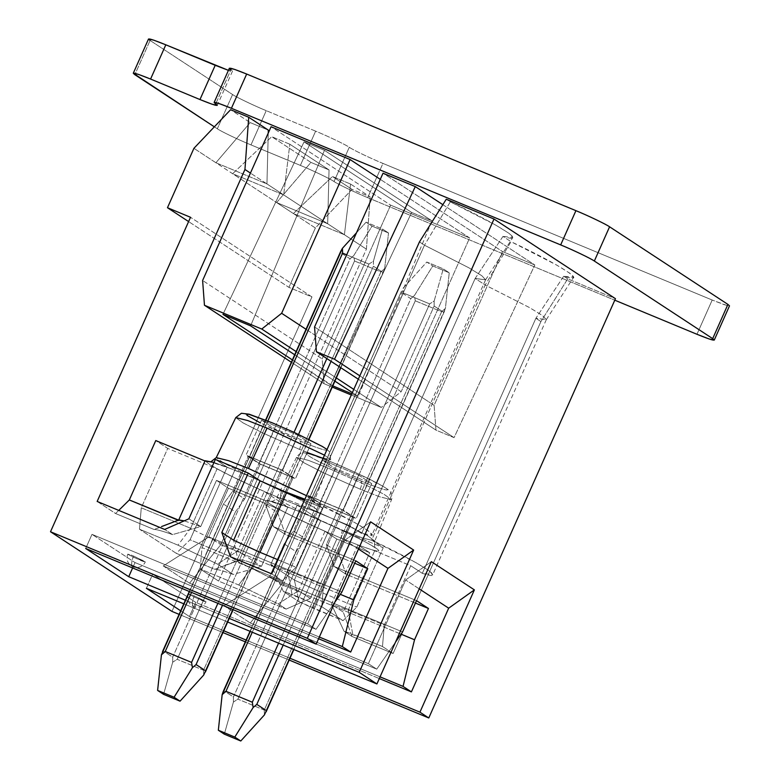 <?xml version="1.0" encoding="UTF-8"?>
<svg xmlns="http://www.w3.org/2000/svg" width="780" height="780" viewBox="0 0 780 780"><rect width="100%" height="100%" fill="white"/><g stroke="black" fill="none" stroke-linecap="round" stroke-linejoin="round"><path stroke-width="0.58" stroke-dasharray="3.9 2.92" d="M179.107 614.367L222.963 632.57L179.107 614.367M245.329 641.852L289.185 660.046L245.329 641.852M289.985 658.252L246.129 640.058L289.985 658.252M223.762 630.767L189.452 616.532L180.697 610.798L189.452 616.532L223.762 630.767M183.807 603.827L227.653 622.021L183.807 603.827M229.252 618.423L185.406 600.23L229.252 618.423M223.47 504.046L208.835 536.903L220.789 544.742L235.423 511.885L223.47 504.046L232.732 491.127L244.686 498.966L235.423 511.885L220.789 544.742L340.304 594.331L220.789 544.742L189.54 583.177L163.244 565.929L316.017 629.323L334.815 602.238L316.017 629.323L307.651 623.834L344.916 540.14L370.617 521.83L344.916 540.14L307.651 623.834L316.017 629.323L163.244 565.929L208.835 536.903L223.47 504.046L235.423 511.885L244.686 498.966L260.237 464.022L244.686 498.966L232.732 491.127L248.284 456.183L232.732 491.127L223.47 504.046M310.937 162.416L271.723 136.695L289.828 144.212L329.043 169.923L310.937 162.416L276.637 202.566L232.645 173.726L271.723 136.695L310.937 162.416L329.043 169.923L289.828 144.212L283.676 194.903L327.668 223.753L329.043 169.923L327.668 223.753L266.945 183.924L268.242 133.107L266.945 183.924L250.439 173.092L266.945 183.924L215.914 162.747L193.918 148.317L293.377 213.544L332.446 176.524L350.561 184.041L370.168 196.891L352.053 189.384L332.446 176.524L352.053 189.384L315.373 227.974L293.377 213.544L315.373 227.974L352.053 189.384L370.168 196.891L350.561 184.041L344.409 234.721L366.405 249.151L370.168 196.891L366.405 249.151L218.614 581.09L286.114 609.102L310.352 598.455L336.804 539.058L324.977 531.307C305.731 522.795 290.004 515.258 277.797 508.697L228.452 488.221L216.499 480.382L265.844 500.858C265.658 499.298 273.01 501.335 287.888 506.981L264.254 491.488C245.008 482.966 229.281 475.43 217.064 468.877L167.729 448.402L155.776 440.563L167.729 448.402L141.278 507.8L139.474 529.191L176.299 553.342L190.047 539.789L216.499 480.382L228.452 488.221L202.01 547.628L200.207 569.02L218.614 581.09L366.405 249.151L327.668 223.753L276.637 202.566L310.937 162.416M268.31 130.104L250.204 122.587L230.597 109.727L250.204 122.587L215.914 162.747L250.204 122.587L268.31 130.104M213.993 462.442L227.165 467.161L215.348 459.41L227.165 467.161L213.993 462.442M304.385 500.36L322.51 507.877L310.908 500.273C360.604 523.575 389.005 542.197 361.598 533.51L350.005 525.905L313.95 510.949L297.18 505.148L320.814 520.65L347.188 532.74L383.233 547.706L371.641 540.101C421.337 563.404 449.728 582.026 422.321 573.339L410.728 565.734L374.683 550.777L357.903 544.976L369.73 552.718L336.804 539.058L369.73 552.718L343.278 612.125L351.965 636.422L393.12 653.504L540.91 321.565L567.723 278.869L615.459 298.681L567.723 278.869L563.696 276.227C590.304 284.388 561.639 265.58 511.017 241.683L485.199 285.031L475.166 278.44L502.964 236.408L511.017 241.683L502.964 236.408C529.581 244.559 500.906 225.751 450.294 201.864L446.267 199.222L450.294 201.864L424.476 245.203L310.908 500.273L322.51 507.877L296.059 567.274L282.302 580.827L271.664 573.856L282.302 580.827L252.574 568.493L238.387 561.941L230.509 556.774L238.387 561.941L233.639 540.218L238.387 561.941L252.574 568.493L260.013 552.318L252.574 568.493L282.302 580.827L296.059 567.274L322.51 507.877L304.385 500.36M341.991 538.502C358.147 545.386 388.908 556.774 375.492 547.804C360.643 538.239 318.425 519.334 303.8 513.454C287.654 506.571 256.893 495.183 270.309 504.153C285.158 513.718 327.376 532.623 341.991 538.502C327.376 532.623 285.158 513.718 270.309 504.153C256.893 495.183 287.654 506.571 303.8 513.454C318.425 519.334 360.643 538.239 375.492 547.804C388.908 556.774 358.147 545.386 341.991 538.502C340.772 537.167 340.977 534.398 342.605 530.185L304.405 513.113L284.417 502.866L276.978 497.445L289.312 500.516L309.192 508.277L347.305 525.31L367.292 535.548L374.829 541.008L362.544 537.976L342.605 530.185L362.544 537.976L374.829 541.008L367.292 535.548L347.305 525.31L309.192 508.277L327.785 467.922L308.49 460.385L296.507 457.402L303.732 462.667L323.144 472.622L360.223 489.197L379.587 496.762L391.521 499.707L384.199 494.403L364.786 484.468L327.785 467.922L309.192 508.277L289.312 500.516L276.978 497.445L284.417 502.866L304.405 513.113L342.605 530.185C340.977 534.398 340.772 537.167 341.991 538.502M286.65 492.316L281.882 490.366C280.244 494.578 280.04 497.348 281.268 498.673C297.414 505.557 328.175 516.945 314.759 507.975C299.91 498.41 257.692 479.515 243.077 473.626C226.931 466.742 196.16 455.354 209.576 464.324C224.425 473.899 266.653 492.794 281.268 498.673C266.653 492.794 224.425 473.899 209.576 464.324C196.16 455.354 226.931 466.742 243.077 473.626C257.692 479.515 299.91 498.41 314.759 507.975C328.175 516.945 297.414 505.557 281.268 498.673C280.04 497.348 280.244 494.578 281.882 490.366L243.682 473.284L223.694 463.037L216.245 457.616L223.694 463.037L243.682 473.284L281.882 490.366L301.811 498.147L314.106 501.189L304.892 499.219M354.705 563.248L285.431 534.495L277.612 512.626L293.163 477.682L260.237 464.022L248.284 456.183L281.209 469.843L265.658 504.787L273.468 526.656L355.787 560.82L273.468 526.656L285.431 534.495L354.705 563.248M341.854 592.098L208.835 536.903L341.854 592.098M293.163 477.682L277.612 512.626L265.658 504.787L281.209 469.843L293.163 477.682L281.209 469.843L248.284 456.183L260.237 464.022L293.163 477.682M419.455 241.907L424.476 245.203L419.455 241.907M284.193 543.875L269.568 576.732L281.522 584.571L296.147 551.713L284.193 543.875L293.456 530.946L305.409 538.785L296.147 551.713L281.522 584.571L401.037 634.159L281.522 584.571L250.273 623.005L223.967 605.758L376.74 669.152L395.548 642.067L376.74 669.152L368.375 663.663L405.639 579.969L431.35 561.658L405.639 579.969L368.375 663.663L376.74 669.152L223.967 605.758L269.568 576.732L284.193 543.875L296.147 551.713L305.409 538.785L320.97 503.851L305.409 538.785L293.456 530.946L309.017 496.012L293.456 530.946L284.193 543.875M415.428 603.067L346.154 574.324L338.335 552.454L353.896 517.51L320.97 503.851L309.017 496.012L341.942 509.671L326.381 544.615L334.201 566.485L416.51 600.639L334.201 566.485L346.154 574.324L415.428 603.067M402.587 631.927L269.568 576.732L402.587 631.927M353.896 517.51L338.335 552.454L326.381 544.615L341.942 509.671L353.896 517.51L341.942 509.671L309.017 496.012L320.97 503.851L353.896 517.51M343.034 620.656L321.75 606.703L323.554 585.312L350.005 525.905L361.598 533.51L475.166 278.44L485.199 285.031L371.641 540.101L383.233 547.706L356.791 607.103L343.034 620.656L299.12 601.77L283.354 591.425L321.75 606.703L343.034 620.656L356.791 607.103L383.233 547.706L347.188 532.74L320.736 592.147L356.791 607.103L320.736 592.147L347.188 532.74L320.814 520.65L294.372 580.047L320.736 592.147L294.372 580.047L320.814 520.65L297.18 505.148L270.738 564.544L294.372 580.047L270.738 564.544L283.354 591.425L299.12 601.77L294.372 580.047L299.12 601.77L313.297 608.312L320.736 592.147L313.297 608.312L343.034 620.656M171.961 611.403L311.971 296.936L288.922 287.372L315.373 227.974L288.922 287.372L188.604 221.578L288.922 287.372L311.971 296.936L190.515 217.288L311.971 296.936L171.961 611.403M422.321 573.339L535.889 318.269L540.91 321.565L393.12 653.504L382.483 646.523L384.286 625.131L410.728 565.734L422.321 573.339L432.773 574.694L428.951 570.609L415.877 562.604L371.641 540.101L485.199 285.031L529.435 307.535L542.51 315.539L546.332 319.625L535.889 318.269L422.321 573.339M97.159 501.442L115.567 513.513L118.736 510.393L115.567 513.513L97.159 501.442M360.838 480.889C350.259 476.629 319.673 462.94 308.919 456.017C299.208 449.514 321.487 457.762 333.187 462.745C343.765 467.005 374.351 480.694 385.106 487.627C394.816 494.12 372.538 485.872 360.838 480.889C372.538 485.872 394.816 494.12 385.106 487.627C374.351 480.694 343.765 467.005 333.187 462.745C321.487 457.762 299.208 449.514 308.919 456.017C319.673 462.94 350.259 476.629 360.838 480.889C362.066 482.215 361.861 484.985 360.223 489.197L323.144 472.622L303.732 462.667L296.507 457.402L308.49 460.385L327.785 467.922L364.786 484.468L384.199 494.403L391.521 499.707L379.587 496.762L360.223 489.197C361.861 484.985 362.066 482.215 360.838 480.889M322.325 459.995L335.478 468.614L371.699 483.649L358.546 475.02L322.325 459.995L306.774 494.93L342.985 509.964L356.138 518.583L319.917 503.558L306.774 494.93L319.917 503.558L356.138 518.583L371.699 483.649L335.478 468.614L319.917 503.558L335.478 468.614L322.325 459.995L358.546 475.02L342.985 509.964L306.774 494.93L322.325 459.995M358.546 475.02L371.699 483.649L356.138 518.583L342.985 509.964L358.546 475.02M374.683 550.777L348.231 610.175L331.461 604.373L357.903 544.976L374.683 550.777L410.728 565.734L384.286 625.131L348.231 610.175L374.683 550.777M357.903 544.976L331.461 604.373L343.278 612.125L369.73 552.718L357.903 544.976M393.12 653.504L351.965 636.422L344.077 631.254L382.483 646.523L393.12 653.504M324.977 531.307L298.535 590.713C279.289 582.192 263.562 574.655 251.345 568.103L277.797 508.697C290.004 515.258 305.731 522.795 324.977 531.307L336.804 539.058L310.352 598.455L298.535 590.713L324.977 531.307M277.797 508.697L251.345 568.103L202.01 547.628L228.452 488.221L277.797 508.697M218.614 581.09L200.207 569.02L238.709 584.99L278.226 603.925L286.114 609.102L218.614 581.09M216.499 480.382L190.047 539.789L239.392 560.264L265.844 500.858L216.499 480.382M265.844 500.858L239.392 560.264L265.844 500.858C265.658 499.298 273.01 501.335 287.888 506.981L261.446 566.387L287.888 506.981L264.254 491.488L237.812 550.885L264.254 491.488C245.008 482.966 229.281 475.43 217.064 468.877L190.622 528.274L217.064 468.877L167.729 448.402L141.278 507.8L190.622 528.274L141.278 507.8L139.474 529.191L177.976 545.171L217.503 564.106L233.269 574.441C223.187 570.853 217.025 569.146 214.793 569.312L176.299 553.342L139.474 529.191L177.976 545.171L190.622 528.274C202.829 534.836 218.556 542.373 237.812 550.885L261.446 566.387L237.812 550.885C218.556 542.373 202.829 534.836 190.622 528.274L177.976 545.171L217.503 564.106L237.812 550.885L217.503 564.106L233.269 574.441L261.446 566.387L233.269 574.441C223.187 570.853 217.025 569.146 214.793 569.312L239.392 560.264C239.216 558.694 246.568 560.732 261.446 566.387C246.568 560.732 239.216 558.694 239.392 560.264L214.793 569.312L176.299 553.342L190.047 539.789L239.392 560.264L239.606 559.786L222.261 566.397M384.286 625.131L382.483 646.523L352.745 634.189L348.231 610.175L384.286 625.131M348.231 610.175L352.745 634.189L344.077 631.254L331.461 604.373L348.231 610.175M351.965 636.422L343.278 612.125L331.461 604.373L344.077 631.254L351.965 636.422M310.352 598.455L286.114 609.102L278.226 603.925L298.535 590.713L310.352 598.455M298.535 590.713L278.226 603.925L238.709 584.99L251.345 568.103C263.562 574.655 279.289 582.192 298.535 590.713M200.207 569.02L202.01 547.628L251.345 568.103L238.709 584.99L200.207 569.02M350.561 184.041L332.446 176.524L293.377 213.544L344.409 234.721L350.561 184.041M344.409 234.721L293.377 213.544L276.637 202.566L327.668 223.753L344.409 234.721M146.416 588.315L152.714 574.168L368.375 663.663L152.714 574.168L195.751 602.394L189.452 616.532L195.751 602.394L379.294 678.561L195.751 602.394L152.714 574.168L146.416 588.315M419.231 588.88L405.639 579.969L419.231 588.88M380.055 676.855L250.273 623.005L380.055 676.855M194.288 595.891L205.511 601.263C206.076 602.024 204.331 601.536 200.265 599.81L189.053 594.428C188.477 593.678 190.232 594.165 194.288 595.891L188.526 593.95L193.44 596.758L206.037 601.741L194.288 595.891C192.133 601.283 191.831 604.841 193.391 606.587C191.831 604.841 192.133 601.283 194.288 595.891M250.273 623.005L281.522 584.571L269.568 576.732L223.967 605.758L250.273 623.005M567.723 278.869L540.91 321.565L535.889 318.269L563.696 276.227L567.723 278.869M563.696 276.227L535.889 318.269L546.302 319.683L542.724 315.695L529.727 307.69L485.199 285.031L511.017 241.683L556.764 265.112L569.936 273.293L573.524 277.387L563.696 276.227M338.335 552.454L346.154 574.324L334.201 566.485L326.381 544.615L338.335 552.454M272.454 422.926C260.754 417.934 238.475 409.695 248.196 416.188C258.95 423.111 289.526 436.8 300.115 441.061C311.815 446.053 334.094 454.301 324.373 447.798C313.619 440.875 283.043 427.186 272.454 422.926C283.043 427.186 313.619 440.875 324.373 447.798C334.094 454.301 311.815 446.053 300.115 441.061C301.334 442.397 301.129 445.165 299.5 449.377L262.411 432.793L243.009 422.848L235.784 417.583L243.009 422.848L262.411 432.793L299.5 449.377L318.854 456.934L330.788 459.878L324.5 455.169L330.788 459.878L323.076 458.377M306.472 495.671L314.106 501.189L306.472 495.671M307.115 452.468L299.5 449.377C301.129 445.165 301.334 442.397 300.115 441.061L260.374 422.926M261.602 420.166L274.745 428.795L310.966 443.82L297.814 435.191L261.602 420.166L246.041 455.11L282.262 470.135L295.415 478.764L259.194 463.729L246.041 455.11L259.194 463.729L295.415 478.764L310.966 443.82L274.745 428.795L259.194 463.729L274.745 428.795L261.602 420.166L297.814 435.191L282.262 470.135L246.041 455.11L261.602 420.166M310.908 500.273L424.476 245.203L468.712 267.706L481.786 275.71L485.608 279.796L475.166 278.44L361.598 533.51L372.04 534.865L368.219 530.78L355.144 522.775L310.908 500.273M297.814 435.191L310.966 443.82L295.415 478.764L282.262 470.135L297.814 435.191M277.943 559.757L296.059 567.274L277.943 559.757M313.95 510.949L287.508 570.346L270.738 564.544L297.18 505.148L313.95 510.949L350.005 525.905L323.554 585.312L287.508 570.346L313.95 510.949M178.162 520.231L178.669 520.435L205.111 461.038L178.669 520.435L154.07 529.483L115.567 513.513L154.07 529.483C156.302 529.318 162.454 531.024 172.536 534.612C162.454 531.024 156.302 529.318 154.07 529.483L178.874 519.958M184.265 520.845L200.714 526.558L227.165 467.161L200.714 526.558L188.897 518.807L200.714 526.558L172.536 534.612L164.658 529.444L172.536 534.612L200.714 526.558L184.265 520.845M323.554 585.312L321.75 606.703L292.022 594.36L287.508 570.346L323.554 585.312M287.508 570.346L292.022 594.36L283.354 591.425L270.738 564.544L287.508 570.346M289.828 144.212L271.723 136.695L232.645 173.726L283.676 194.903L289.828 144.212M283.676 194.903L232.645 173.726L215.914 162.747L266.945 183.924L283.676 194.903M85.693 548.486L91.991 534.349L307.651 623.834L91.991 534.349L135.018 562.565L132.62 567.957L135.018 562.565L318.572 638.732L135.018 562.565L91.991 534.349L85.693 548.486M358.498 549.052L344.916 540.14L358.498 549.052M319.332 637.036L189.54 583.177L319.332 637.036M133.565 556.062L144.787 561.434C145.353 562.195 143.598 561.707 139.542 559.981L128.32 554.609C127.754 553.849 129.499 554.336 133.565 556.062L127.803 554.122L132.717 556.93L145.304 561.922L133.565 556.062C131.41 561.454 131.108 565.022 132.659 566.758C131.108 565.022 131.41 561.454 133.565 556.062M189.54 583.177L220.789 544.742L208.835 536.903L163.244 565.929L189.54 583.177M502.964 236.408L475.166 278.44L485.569 279.864L482.001 275.866L469.004 267.872L424.476 245.203L450.294 201.864L496.041 225.284L509.213 233.464L512.792 237.559L502.964 236.408M277.612 512.626L285.431 534.495L273.468 526.656L265.658 504.787L277.612 512.626M415.272 300.807L441.607 311.737L264.264 710.073L237.919 699.133L415.272 300.807L414.414 295.523L410.777 298.662L233.434 696.989L223.87 690.719L233.434 696.989L233.425 702.039L224.318 734.165L233.425 702.039L237.919 699.133L264.264 710.073L264.42 714.899L264.264 710.073L441.607 311.737L415.272 300.807L237.919 699.133L233.425 702.039L233.434 696.989L410.777 298.662L401.222 292.383L410.777 298.662L414.414 295.523L432.773 265.96L426.796 262.041L443.264 268.866L449.241 272.785L432.773 265.96L414.414 295.523L415.272 300.807M429.653 303.898L403.319 292.968L252.262 632.229L403.319 292.968L429.653 303.898L434.158 301.002L443.264 268.866L426.796 262.041L403.162 288.142L403.319 292.968L403.162 288.142L426.796 262.041L432.773 265.96L449.241 272.785L443.264 268.866L434.158 301.002L434.148 306.052L283.198 645.07L434.148 306.052L443.703 312.322L434.148 306.052L434.158 301.002L429.653 303.898L278.606 643.159L429.653 303.898M293.631 649.399L445.409 308.383L449.241 272.785L445.409 308.383L441.607 311.737L445.409 308.383L444.385 311.454L293.631 649.399M250.273 631.41L401.485 291.125L223.187 691.587M354.539 260.988L380.884 271.918L203.531 670.244L177.197 659.315L354.539 260.988L353.681 255.694L350.054 258.833L172.702 657.16L163.147 650.89L172.702 657.16L172.692 662.21L163.585 694.346L172.692 662.21L177.197 659.315L203.531 670.244L203.687 675.07L203.531 670.244L380.884 271.918L354.539 260.988L177.197 659.315L172.692 662.21L172.702 657.16L350.054 258.833L340.49 252.564L350.054 258.833L353.681 255.694L372.05 226.132L366.073 222.212L382.531 229.047L388.508 232.966L372.05 226.132L353.681 255.694L354.539 260.988M368.93 264.079L346.671 254.836L368.93 264.079L373.425 261.173L382.531 229.047L366.073 222.212L356.479 232.801L366.073 222.212L372.05 226.132L388.508 232.966L382.531 229.047L373.425 261.173L373.415 266.224L331.071 361.335L373.415 266.224L382.98 272.493L373.415 266.224L373.425 261.173L368.93 264.079L326.859 358.576L368.93 264.079M267.842 421.015L191.539 592.41L267.842 421.015M217.874 603.34L294.021 432.325L217.874 603.34M232.898 609.57L308.714 439.296L232.898 609.57M340.636 367.604L384.686 268.554L388.508 232.966L384.686 268.554L380.884 271.918L384.686 268.554L383.662 271.625L340.636 367.604M298.535 434.411L222.476 605.241L298.535 434.411M189.55 591.581L265.844 420.215L189.55 591.581M291.359 362.252L324.002 383.662L332.251 387.085L324.002 383.662L291.359 362.252M351.302 394.992L381.293 407.433L353.788 389.395L381.293 407.433L401.183 391.677L469.628 237.939L390.614 205.15L271.069 126.75L390.614 205.15L322.159 358.888L202.615 280.488L322.159 358.888L324.002 383.662L322.159 358.888L390.614 205.15L469.628 237.939L380.279 179.341L469.628 237.939L401.183 391.677L306.033 329.287L401.183 391.677L381.293 407.433L351.302 394.992M336.326 377.949L296.117 351.575L336.326 377.949M294.694 354.764L334.903 381.137L294.694 354.764M352.365 392.594L358.195 396.415L351.839 393.773L358.195 396.415L352.365 392.594M332.797 385.876L292.393 359.921L330.535 384.94L411.635 212.433L432.042 220.906L358.195 396.415L432.042 220.906L324.46 150.345L432.042 220.906L411.635 212.433L304.044 141.872L411.635 212.433L330.535 384.94L332.797 385.876M300.378 165.399C312.195 170.206 330.71 179.078 334.035 181.525C337.369 183.982 355.885 192.845 367.702 197.652L614.786 300.193L367.702 197.652L382.941 163.41L712.198 300.037L696.959 334.279L712.198 300.037L382.941 163.41C371.124 158.603 352.619 149.74 349.284 147.284C345.95 144.836 327.444 135.964 315.627 131.157L300.378 165.399L250.994 144.905L300.378 165.399L315.627 131.157L266.233 110.662L315.627 131.157C327.444 135.964 345.95 144.836 349.284 147.284L334.035 181.525C330.71 179.078 312.195 170.206 300.378 165.399M214.344 126.828L217.328 128.778C220.662 131.235 239.177 140.098 250.994 144.905L266.233 110.662C254.416 105.856 235.911 96.993 232.576 94.536L217.328 128.778L214.344 126.828M442.845 204.672L534.826 264.985L502.554 251.599L383.019 173.209L502.554 251.599L434.109 405.346L435.952 430.111L454.058 437.629L534.826 264.985L442.845 204.672M150.091 40.443L232.576 94.536L150.091 40.443L134.843 74.685L150.091 40.443L148.522 39M228.433 70.346L230.939 69.673L215.689 103.915L230.939 69.673L232.508 71.117L228.433 70.346M727.37 305.653L712.198 300.037L724.25 304.688L729.495 305.857M359.824 375.833L454.058 437.629L359.824 375.833M358.322 379.207L435.952 430.111L358.322 379.207M314.564 326.947L434.109 405.346L314.564 326.947M502.554 251.599L534.826 264.985L454.058 437.629L435.952 430.111L434.109 405.346L502.554 251.599M229.369 68.231L230.939 69.673M232.576 94.536C235.911 96.993 254.416 105.856 266.233 110.662L250.994 144.905C239.177 140.098 220.662 131.235 217.328 128.778L232.576 94.536M349.284 147.284C352.619 149.74 371.124 158.603 382.941 163.41L367.702 197.652C355.885 192.845 337.369 183.982 334.035 181.525L349.284 147.284M250.604 325.855L324.46 150.345L304.044 141.872L222.953 314.379L304.044 141.872L324.46 150.345L250.604 325.855M296.507 457.402L276.978 497.445C273.721 502.495 269.412 501.452 270.66 501.491L290.394 508.082L305.76 514.293C330.174 524.443 360.038 538.609 371.446 545.405L376.048 548.408C376.126 547.472 373.796 548.935 374.829 541.008L391.521 499.707C393.325 493.311 388.713 489.801 388.45 489.83L383.009 486.252L355.192 472.358L333.138 462.715L309.865 454.009L304.58 452.936C304.268 452.722 299.432 452.517 296.507 457.402M546.332 319.625L432.773 574.694M188.526 593.95C186.878 598.065 187.736 601.809 191.09 605.163L193.694 606.733L196.745 607.415C201.172 607.327 204.272 605.436 206.037 601.741M546.302 319.683L573.524 277.387M327.044 449.475L329.608 451.903L330.788 459.878L314.106 501.189C313.063 509.106 315.393 507.653 315.325 508.579L310.713 505.576C299.315 498.781 269.451 484.614 245.027 474.464L229.671 468.263L209.937 461.662L211.156 461.575M485.608 279.796L372.04 534.865M127.803 554.122C126.155 558.246 127.013 561.98 130.367 565.334L132.97 566.904L136.012 567.587C140.449 567.499 143.54 565.607 145.304 561.922M485.569 279.864L512.792 237.559M444.376 311.493L293.875 649.506M401.466 291.174L250.029 631.303M383.643 271.664L340.86 367.76M308.958 439.413L233.152 609.677M265.6 420.108L189.296 591.484M232.508 71.117L217.259 105.359"/><path stroke-width="1.17" d="M128.729 576.712L85.693 548.486L316.173 644.124L307.32 638.323L50.505 531.755L171.961 611.403L179.107 614.367L171.961 611.403L50.505 531.755L307.32 638.323L494.003 219.034L446.267 199.222L419.455 241.907L271.664 573.856L230.509 556.774L221.822 532.467L248.274 473.07L260.091 480.821L304.385 500.36L286.455 492.921L260.013 552.318L277.943 559.757L260.013 552.318L286.455 492.921L260.091 480.821L233.639 540.218L260.013 552.318L233.639 540.218L260.091 480.821L248.274 473.07L215.348 459.41L248.274 473.07L221.822 532.467L233.639 540.218L221.822 532.467L230.509 556.774L271.664 573.856L419.455 241.907L446.267 199.222L494.003 219.034L615.459 298.681L428.776 717.971L419.933 712.169L289.985 658.252L419.933 712.169L428.776 717.971L289.185 660.046L428.776 717.971L615.459 298.681L494.003 219.034L307.32 638.323L316.173 644.124L370.617 521.83L413.654 550.056L359.209 672.35L229.252 618.423L359.209 672.35L376.896 683.953L359.209 672.35L413.654 550.056L387.952 568.367L350.688 652.06L318.572 638.732L350.688 652.06L387.952 568.367L358.498 549.052L387.952 568.367L413.654 550.056L370.617 521.83L316.173 644.124L85.693 548.486L128.729 576.712L185.406 600.23L128.729 576.712L132.62 567.957L128.729 576.712M222.963 632.57L245.329 641.852L222.963 632.57M246.129 640.058L223.762 630.767L246.129 640.058M180.697 610.798L146.416 588.315L183.807 603.827L146.416 588.315L180.697 610.798M227.653 622.021L376.896 683.953L431.35 561.658L474.386 589.875L419.933 712.169L474.386 589.875L448.675 608.185L411.411 691.889L379.294 678.561L411.411 691.889L448.675 608.185L419.231 588.88L448.675 608.185L474.386 589.875L431.35 561.658L376.896 683.953L227.653 622.021M248.713 117.244L268.31 130.104L248.713 117.244L244.949 169.494L250.439 173.092L244.949 169.494L248.713 117.244L230.597 109.727L248.713 117.244M268.242 133.107L268.31 130.104L268.242 133.107M193.918 148.317L230.597 109.727L193.918 148.317L167.466 207.724L190.515 217.288L50.505 531.755L190.515 217.288L167.466 207.724L193.918 148.317M205.111 461.038L155.776 440.563L129.324 499.96L118.736 510.393L129.324 499.96L155.776 440.563L205.111 461.038L213.993 462.442L205.101 460.746L178.649 520.143L184.265 520.845L178.874 519.958L161.538 526.568M215.348 459.41L188.897 518.807L164.658 529.444L97.159 501.442L244.949 169.494L97.159 501.442L164.658 529.444L188.897 518.807L215.348 459.41M340.304 594.331L353.808 599.937L367.741 568.659L354.705 563.248L367.741 568.659L353.808 599.937L342.313 646.571L350.688 652.06L342.313 646.571L319.332 637.036L342.313 646.571L353.808 599.937L340.304 594.331M355.787 560.82L341.854 592.098L355.787 560.82L367.741 568.659L355.787 560.82M401.037 634.159L414.541 639.766L428.464 608.478L415.428 603.067L428.464 608.478L414.541 639.766L403.046 686.4L411.411 691.889L403.046 686.4L380.055 676.855L403.046 686.4L414.541 639.766L401.037 634.159M416.51 600.639L402.587 631.927L416.51 600.639L428.464 608.478L416.51 600.639M188.604 221.578L167.466 207.724L188.604 221.578M395.548 642.067L402.587 631.927L395.548 642.067M267.062 428.103L247.757 420.566L235.784 417.583L247.757 420.566L267.062 428.103L248.469 468.448L306.472 495.671L248.469 468.448L267.062 428.103L324.5 455.169L267.062 428.103M304.892 499.219L286.65 492.316M211.156 461.575L216.245 457.616L228.589 460.688L248.469 468.448L228.589 460.688L216.245 457.616L235.784 417.583L241.41 413.273L249.142 414.19L272.415 422.887L294.46 432.529L322.276 446.433L327.044 449.475M260.374 422.926L247.065 415.409L248.235 414.063L272.454 422.926M323.076 458.377L307.115 452.468M178.669 520.435L129.324 499.96L178.649 520.143M334.815 602.238L341.854 592.098L334.815 602.238M218.341 730.246L224.318 734.165L240.776 741L234.799 737.081L218.341 730.246L234.799 737.081L253.159 707.518L252.31 702.224L278.606 643.159L252.31 702.224L225.966 691.294L252.31 702.224L253.159 707.518L234.799 737.081L240.776 741L264.42 714.899L293.631 649.399L266.36 710.648L256.796 704.379L266.36 710.648L264.42 714.899L240.776 741L224.318 734.165L218.341 730.246L222.163 694.658L218.341 730.246M223.187 691.587L222.163 694.658L225.966 691.294L252.262 632.229L225.966 691.294L222.163 694.658L250.273 631.41M283.198 645.07L256.796 704.379L253.159 707.518L256.796 704.379L283.198 645.07M157.609 690.427L163.585 694.346L180.053 701.171L174.076 697.252L157.609 690.427L174.076 697.252L192.436 667.69L191.578 662.405L217.874 603.34L191.578 662.405L165.243 651.475L191.578 662.405L192.436 667.69L174.076 697.252L180.053 701.171L203.687 675.07L232.898 609.57L205.627 670.829L196.072 664.55L205.627 670.829L203.687 675.07L180.053 701.171L163.585 694.346L157.609 690.427L161.441 654.829L157.609 690.427M346.671 254.836L342.586 253.139L267.842 421.015L342.586 253.139L346.671 254.836M191.539 592.41L165.243 651.475L161.441 654.829L189.55 591.581L161.441 654.829L165.243 651.475L191.539 592.41M294.021 432.325L326.859 358.576L294.021 432.325M308.714 439.296L340.636 367.604L308.714 439.296M331.071 361.335L298.535 434.411L331.071 361.335M222.476 605.241L196.072 664.55L192.436 667.69L196.072 664.55L222.476 605.241M265.844 420.215L342.43 248.313L342.586 253.139L342.43 248.313L356.479 232.801L342.43 248.313L340.753 251.306L265.844 420.215M261.748 329.043L204.457 305.263L291.359 362.252L204.457 305.263L202.615 280.488L271.069 126.75L350.093 159.539L380.279 179.341L350.093 159.539L281.639 313.287L306.033 329.287L281.639 313.287L261.748 329.043L296.117 351.575L261.748 329.043L281.639 313.287L350.093 159.539L271.069 126.75L202.615 280.488L204.457 305.263L261.748 329.043M332.251 387.085L351.302 394.992L332.251 387.085M353.788 389.395L336.326 377.949L353.788 389.395M250.604 325.855L294.694 354.764L250.604 325.855L222.953 314.379L250.604 325.855M334.903 381.137L352.365 392.594L334.903 381.137M351.839 393.773L332.797 385.876L351.839 393.773M292.393 359.921L222.953 314.379L292.393 359.921M714.246 340.099L729.495 305.857L727.925 304.405L712.686 338.647L714.246 340.099L709.01 338.93L696.959 334.279L614.786 300.193L696.959 334.279C711.272 340.09 716.518 341.543 712.686 338.647L594.341 261.037C591.006 258.59 572.491 249.717 560.674 244.91L231.416 108.284C217.103 102.482 211.858 101.02 215.689 103.915C219.531 106.811 214.285 105.359 199.963 99.547L150.579 79.053C136.256 73.252 131.011 71.789 134.843 74.685L214.344 126.828L133.282 73.242L138.528 74.402L150.579 79.053L199.963 99.547L215.212 65.306L165.818 44.811L150.579 79.053L165.818 44.811L228.433 70.346L215.212 65.306L199.963 99.547L212.014 104.198L217.259 105.359L214.13 102.472L219.365 103.633L231.416 108.284L560.674 244.91L575.923 210.668L246.665 74.041L231.416 108.284L246.665 74.041L575.923 210.668C587.74 215.475 606.255 224.347 609.58 226.795L594.341 261.037L712.686 338.647L727.925 304.405L609.58 226.795L727.925 304.405L727.37 305.653M415.282 186.595L442.845 204.672L415.282 186.595L334.513 359.239L359.824 375.833L334.513 359.239L316.407 351.721L358.322 379.207L316.407 351.721L314.564 326.947L383.019 173.209L415.282 186.595L383.019 173.209L314.564 326.947L316.407 351.721L334.513 359.239L415.282 186.595M150.091 40.443C146.26 37.547 151.495 39.01 165.818 44.811L153.767 40.16L148.522 39L133.282 73.242M230.939 69.673C227.097 66.778 232.343 68.231 246.665 74.041L234.614 69.391L229.369 68.231L214.13 102.472M609.58 226.795C606.255 224.347 587.74 215.475 575.923 210.668L560.674 244.91C572.491 249.717 591.006 258.59 594.341 261.037L609.58 226.795M293.875 649.506L266.116 711.867M250.029 631.303L223.207 691.548M340.86 367.76L308.958 439.413M233.152 609.677L205.384 672.038M340.733 251.345L265.6 420.108M189.296 591.484L162.474 651.719"/></g></svg>
